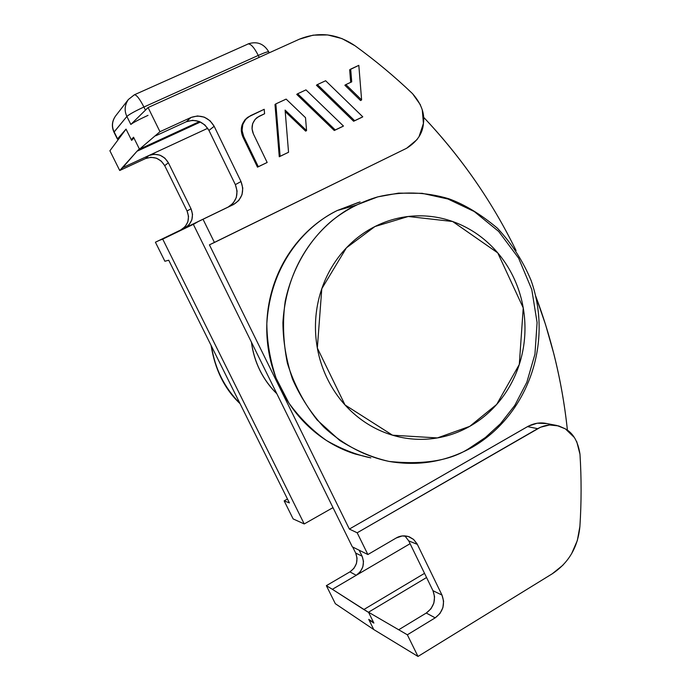 <?xml version="1.0" encoding="UTF-8"?>
<svg xmlns="http://www.w3.org/2000/svg" width="691" height="691" viewBox="0 0 691 691"><rect width="100%" height="100%" fill="white"/><g stroke="black" fill="none" stroke-linecap="round" stroke-linejoin="round"><path stroke-width="1.04" d="M546.918 423.574L537.209 423.212L528.477 426.097L349.352 529.064L527.544 426.615L537.667 428.67L357.187 532.787L349.352 529.064L209.416 244.847L214.435 242.472L203.024 219.263L233.541 204.51L238.749 200.52L241.988 194.758L242.783 188.099L241.012 181.543L214.167 126.289L210.047 120.752L204.216 117.116L197.548 115.95L191.061 117.444L159.966 131.705L148.09 107.546L130.832 124.449L126.885 116.459L114.127 131.895L117.574 138.831L126.03 129.113L131.255 139.668L133.553 137.224L139.478 149.196L159.966 131.705L148.09 107.546L299.315 39.223L148.09 107.546L130.832 124.449L132.888 123.015M148.012 115.354C138.943 119.552 133.216 122.583 130.832 124.449L126.885 116.459C129.217 114.361 134.892 111.216 143.918 107.027L258.27 55.427L143.918 107.027L145.447 110.137L143.918 107.027C134.84 111.234 129.165 114.378 126.885 116.459L113.989 132.197L117.574 138.831L126.03 129.113L131.255 139.668L133.095 138.831L131.255 139.668L133.553 137.224L139.478 149.196L159.966 131.705L191.061 117.444L186.259 121.771L155.725 135.799L186.259 121.771L191.061 117.444C200.839 114.231 208.544 117.185 214.167 126.289L208.958 130.435C203.439 121.504 195.873 118.61 186.259 121.771L192.634 120.303L199.189 121.443L204.916 125.002L208.958 130.435L235.346 184.635L208.958 130.435L214.167 126.289L241.012 181.543L235.346 184.635L241.012 181.543C244.631 191.442 242.144 199.103 233.541 204.51L198.006 221.681L227.987 207.188L233.109 203.266L236.296 197.609L237.082 191.07L235.346 184.635C238.896 194.352 236.452 201.867 227.987 207.188L198.006 221.681L203.024 219.263L214.435 242.472L406.576 148.289L209.416 244.847L349.352 529.064L357.187 532.787L367.88 554.536L352.315 546.831L193.376 224.411L352.315 546.831L367.88 554.536L396.228 537.987C400.201 535.629 404.58 535.257 409.374 536.864L413.589 539.446L417.001 543.722L417.347 544.378L408.726 540.88L417.347 544.378L441.981 595.072L432.963 590.684L408.726 540.88L432.963 590.684L441.981 595.072C445.306 604.271 443.043 611.855 435.192 617.849L426.278 613.038C434.008 607.173 436.237 599.719 432.963 590.684L434.57 596.722L433.862 603.079L430.951 608.814L426.278 613.038L398.871 629.656L426.278 613.038L435.192 617.849L407.345 634.796L368.519 612.209L426.563 577.521L368.519 612.209L407.345 634.796L417.995 656.45L373.762 629.553L335.342 603.701L326.359 585.666L335.342 603.701L373.762 629.553L369.046 620.034L373.762 629.553L417.995 656.45L552.264 573.78L417.995 656.45L407.345 634.796L435.192 617.849L439.942 613.53L442.896 607.691L443.605 601.213L441.981 595.072L417.347 544.378L413.572 539.429L408.243 536.466L402.153 535.957L396.228 537.987L367.88 554.536L357.187 532.787L540.535 427.211L549.552 424.982L558.751 425.932L565.368 428.861L574.368 437.507M369.046 620.034L373.883 623.066L369.046 620.034M423.557 117.202C440.78 135.384 456.596 154.577 471.003 174.788C488.209 198.965 503.238 224.238 516.073 250.591C492.363 201.936 461.519 157.479 423.548 117.202M535.741 296.171L545.64 324.882L553.914 354.155C560.228 379.212 564.728 404.572 567.415 430.225M360.106 201.927L337.277 210.505C322.308 217.941 309.248 228.229 298.097 241.349C286.964 254.513 278.68 269.516 273.265 286.359C267.883 303.228 265.836 320.564 267.123 338.383C268.462 356.193 273.014 373.019 280.796 388.852C288.613 404.658 298.97 418.21 311.883 429.5C324.805 440.763 339.195 448.917 355.044 453.978L370.86 457.874M422.279 109.904L423.419 123.439C424.905 113.574 421.285 103.659 412.553 93.682C394.621 76.546 375.446 60.575 355.027 45.77C337.104 33.583 318.542 31.406 299.315 39.223L313.127 35.155L327.672 34.939L341.95 38.575L355.027 45.77C375.446 60.575 394.621 76.546 412.553 93.682L420.448 104.877M417.165 139.487L406.662 148.237C417.157 141.646 422.745 133.38 423.419 123.439L419.005 136.758M285.228 111.631L305.638 131.135L306.562 130.59L305.508 117.677L286.134 99.107L275.847 103.883L280.131 156.278L288.544 152.262L285.098 110.085L306.562 130.59L285.098 110.085L288.544 152.262L280.131 156.278L275.847 103.883L286.134 99.107L305.508 117.677L306.562 130.59L305.638 131.135L285.228 111.631M274.992 104.496L279.268 156.762L288.544 152.262L279.268 156.762L280.131 156.278L279.268 156.762L274.992 104.496L275.847 103.883L274.992 104.496M247.447 117.548L244.968 119.785L242.023 124.976L241.297 131.022L242.904 137.008L257.493 167.162L267.167 162.471L253.398 133.924C250.764 127.489 252.025 121.987 257.199 117.427L264.584 113.756L264.221 109.29L250.479 115.673L245.754 119.206L242.791 124.406L242.066 130.478L243.681 136.472L258.304 166.704L267.167 162.471L253.398 133.924L252.034 128.837L252.647 123.698L255.143 119.293L259.151 116.287L264.584 113.756L264.221 109.29L248 117.142C242.023 122.557 240.589 129.001 243.681 136.472L242.904 137.008L243.681 136.472L258.304 166.704L267.167 162.471L257.493 167.162L258.304 166.704L257.493 167.162L242.904 137.008C239.82 129.554 241.254 123.128 247.214 117.72L247.767 117.315M353.637 121.262L362.784 116.822L325.642 80.752L317.376 84.587L354.664 120.7L362.784 116.822L354.664 120.7L317.376 84.587L325.642 80.752L362.784 116.822L361.739 117.392L353.637 121.262L354.664 120.7L353.637 121.262L316.435 85.243L317.376 84.587L316.435 85.243L353.637 121.262M349.663 69.8L350.683 82.341L349.663 69.8L350.683 69.117L351.719 81.858L345.88 84.587L361.618 99.936L358.819 65.343L350.683 69.117L351.719 81.858L345.88 84.587L361.618 99.936L358.819 65.343L349.663 69.8M344.869 85.235L360.572 100.541L361.618 99.936L360.572 100.541L344.869 85.235L345.88 84.587L344.869 85.235M296.741 94.391L334.28 130.504L343.462 126.047L305.975 89.882L297.64 93.76L335.265 129.96L343.462 126.047L335.265 129.96L297.64 93.76L305.975 89.882L343.462 126.047L342.46 126.591L334.28 130.504L335.265 129.96L334.28 130.504L296.741 94.391L297.64 93.76L296.741 94.391M535.75 296.206C551.444 338.02 561.826 381.104 566.888 425.457M576.735 441.627L579.982 454.237C581.494 478.215 581.468 502.253 579.904 526.369L577.331 540.535L571.595 553.733M563.053 565.065L552.264 573.78C568.771 562.82 577.987 547.013 579.904 526.369C581.468 502.253 581.494 478.215 579.982 454.237C578.099 441.653 573.228 433.197 565.368 428.861L556.799 425.466C550.502 424.127 544.128 425.19 537.667 428.67L527.544 426.615C533.91 423.203 540.189 422.158 546.391 423.479L555.607 425.241M404.848 535.87L408.726 540.88L405.012 536.009M139.478 149.196L199.492 121.564L139.478 149.196M198.006 221.681L193.376 224.411L198.006 221.681M358.759 202.316L337.277 210.505L355.632 205.331L377.787 196.875L398.526 193.126L422.184 193.325L447.958 199.017L474.251 211.524L498.695 231.459L518.621 258.158L531.776 289.52L537.088 322.55L534.946 354.207L526.844 382.235L514.743 405.47L500.465 423.721L485.471 437.446L470.701 447.353C451.862 460.379 424.68 465.069 389.145 461.441C367.154 456.958 344.032 445.755 323.682 426.926C310.881 413.037 300.481 397.083 292.483 379.057C286.264 360.339 283.077 341.518 282.913 322.593C287.007 255.566 327.957 218.555 355.632 205.331L337.277 210.505C310.449 223.305 270.803 259.039 266.83 323.664C266.985 341.915 270.069 360.071 276.08 378.124L288.95 403.129C299.946 418.167 312.496 430.64 326.593 440.564C341.034 448.822 355.407 454.523 369.711 457.649M469.759 426.347C457.649 433.205 444.702 437.368 430.908 438.82C417.096 440.245 403.484 438.785 390.061 434.432C376.638 430.044 364.468 423.03 353.55 413.391C342.65 403.725 333.9 392.142 327.318 378.668C320.754 365.168 316.91 350.829 315.778 335.662C314.681 320.494 316.4 305.733 320.926 291.36C325.487 277.005 332.457 264.212 341.846 252.958C351.253 241.746 362.283 232.936 374.945 226.536C387.608 220.161 400.875 216.637 414.764 215.946C428.636 215.281 442.059 217.423 455.041 222.39C468.006 227.365 479.589 234.715 489.789 244.441C499.973 254.184 508.084 265.551 514.104 278.559C520.107 291.567 523.631 305.267 524.668 319.674C525.696 334.073 524.167 348.16 520.081 361.92C515.987 375.688 509.604 388.143 500.932 399.303C492.242 410.454 481.852 419.472 469.759 426.347L437.368 437.93L392.54 435.2L345.016 404.943L317.342 348.039L321.79 288.734L346.416 247.836L374.945 226.536L408.243 216.49L452.64 221.509L497.753 252.889L523.234 307.901L519.304 364.442L496.691 404.416L469.759 426.347M389.145 461.441C372.656 457.77 356.176 450.765 339.704 440.426L317.152 419.981C303.919 403.147 294.003 384.222 287.387 363.224C283.12 341.838 282.403 321.142 285.236 301.146C293.52 262.675 313.55 235.7 333.122 219.747C346.951 209.123 361.842 201.496 377.787 196.875C401.696 191.182 425.328 191.796 448.684 198.714C464.516 204.424 480.746 214.245 497.373 228.168C511.668 243.465 522.897 260.87 531.059 280.365C553.543 343.902 527.501 415.136 472.368 447.207C446.429 461.683 418.694 466.434 389.145 461.441M368.519 612.209L373.883 623.066L368.519 612.209M258.33 116.874L256.802 117.72M258.27 55.427L259.194 57.353L258.27 55.427C254.167 47.394 250.712 43.576 247.914 43.982C250.712 43.576 254.167 47.394 258.27 55.427C264.826 52.516 268.341 51.341 268.799 51.903L268.799 51.929C268.229 51.384 264.713 52.551 258.27 55.427M117.574 138.831L118.602 139.107L117.574 138.831M247.568 44.233L134.356 94.797C136.49 94.71 139.677 98.787 143.918 107.027C139.677 98.787 136.49 94.71 134.356 94.797L128.353 99.53L115.501 116.079C112.037 121.322 111.579 126.591 114.127 131.895C111.579 126.591 112.037 121.322 115.501 116.079C111.942 121.184 111.432 126.557 113.989 132.197L117.427 139.116M128.353 99.53C124.648 105.127 124.164 110.767 126.885 116.459C124.164 110.767 124.648 105.127 128.353 99.53L134.356 94.797M373.762 629.553L368.726 619.378L373.555 622.401L368.631 612.442L363.846 609.531L424.524 573.349L363.846 609.531L332.371 589.311L356.245 575.292L360.322 571.707L362.861 566.819L363.483 561.368L362.093 556.177L359.234 550.382L362.093 556.177L355.675 553.059L352.704 547.03L355.675 553.059L362.093 556.177C364.934 563.951 362.991 570.317 356.245 575.292L332.371 589.311L368.631 612.442L373.555 622.401L368.726 619.378L373.762 629.553M131.618 140.394L126.047 129.131L109.895 150.768L119.724 170.504L109.895 150.768L126.047 129.131L131.618 140.394L133.916 137.958L131.618 140.394M304.23 523.951L162.722 239.129L194.344 223.841L155.415 242.221L180.809 229.939L185.153 226.631L187.866 221.863L188.531 216.369L187.054 210.98L164.717 165.667L161.297 161.133L156.442 158.187L150.906 157.28L145.516 158.559L119.724 170.504L122.687 167.654L207.732 128.284L122.687 167.654L136.991 151.251L119.724 170.504L145.516 158.559L148.867 155.527L154.343 154.24L159.966 155.164L164.89 158.153L168.362 162.756L164.717 165.667L168.362 162.756C163.62 155.181 157.116 152.771 148.867 155.527L145.516 158.559C153.644 155.846 160.044 158.213 164.717 165.667L187.054 210.98L191.036 208.812L168.362 162.756L191.036 208.812L187.054 210.98C190.068 219.125 187.987 225.439 180.809 229.939L155.415 242.221L164.89 261.258L155.415 242.221L184.704 228.065L189.109 224.696L191.856 219.859L192.539 214.288L191.036 208.812C194.093 217.078 191.986 223.495 184.704 228.065L158.921 240.528L162.722 239.129L304.23 523.951L332.993 507.626L304.23 523.951L293.139 518.915L284.156 500.871L287.465 499.014L284.156 500.871L293.139 518.915L304.23 523.951M276.858 393.758C262.744 379.661 254.271 362.481 251.446 342.218C252.681 352.047 255.497 361.419 259.876 370.316C264.282 379.212 269.939 387.029 276.866 393.766M229.058 206.618L184.704 228.065L229.058 206.618M410.091 543.687L356.245 575.292L349.905 571.88L353.93 568.347L356.435 563.536L357.048 558.164L355.675 553.059C358.482 560.712 356.565 566.983 349.905 571.88L356.245 575.292L410.091 543.687M326.359 585.666L349.905 571.88L326.359 585.666L332.371 589.311L326.359 585.666M333.477 508.602L332.76 507.755L333.477 508.619M200.485 121.996L136.991 151.251L139.349 148.936L133.916 137.958L139.349 148.936L136.991 151.251L200.485 121.996M164.89 261.258L168.716 260.222L289.408 502.91L284.156 500.871L289.408 502.91L168.716 260.222L164.89 261.258M211.532 346.312C214.918 368.623 224.368 387.625 239.881 403.328C224.368 387.625 214.918 368.623 211.532 346.312M269.222 52.818L268.799 51.929M248.078 43.913C256.957 41.019 263.841 43.645 268.73 51.79M240.045 403.656C224.67 389.137 215.013 369.711 211.075 345.388"/></g></svg>
